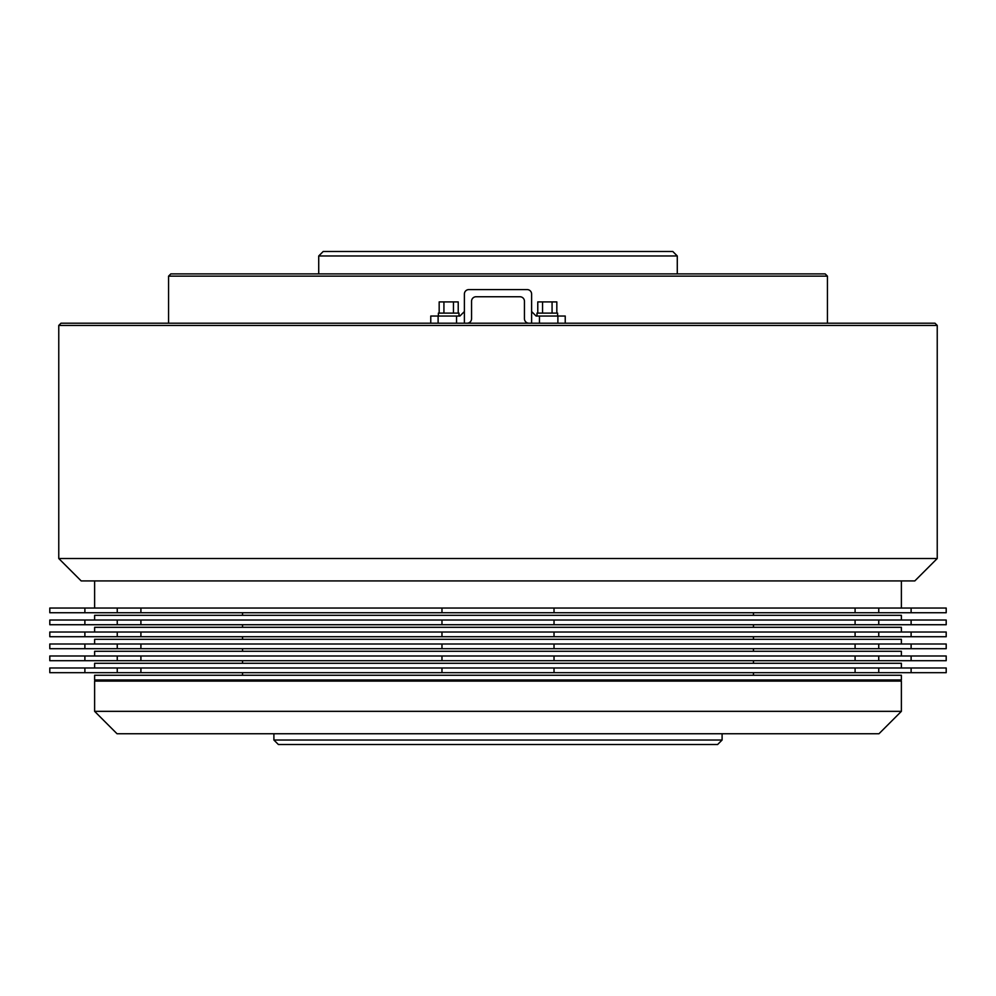 <?xml version="1.0" encoding="UTF-8"?>
<svg xmlns="http://www.w3.org/2000/svg" width="996" height="996" viewBox="0 0 996 996"><rect width="100%" height="100%" fill="white"/><g stroke="black" fill="none" stroke-linecap="round" stroke-linejoin="round"><path stroke-width="1.49" d="M536.993 316.031L536.993 313.118L557.611 313.118L557.611 316.031M438.389 316.031L438.389 313.118L459.007 313.118L459.007 316.031M565.23 323.202L565.23 316.031L536.097 316.031L531.615 311.549M464.385 311.549L459.903 316.031L430.77 316.031L430.77 323.202M467.074 323.202L464.385 323.202L464.385 294.069A4.482 4.482 0 0 1 468.867 289.587L527.133 289.587A4.482 4.482 0 0 1 531.615 294.069L531.615 323.202L528.926 323.202A4.482 4.482 0 0 1 524.444 318.72L524.444 301.24A4.482 4.482 0 0 0 519.962 296.758L476.038 296.758A4.482 4.482 0 0 0 471.556 301.24L471.556 318.72A4.482 4.482 0 0 1 467.074 323.202M439.174 313.118L439.174 301.913L458.222 301.913L458.222 313.118M453.466 301.913L453.466 313.118M443.93 301.913L443.93 313.118M537.778 313.118L537.778 301.913L556.826 301.913L556.826 313.118M552.07 301.913L552.07 313.118M542.546 301.913L542.546 313.118M94.62 711.343L901.38 711.343L901.38 681.09L94.62 681.09L94.62 711.343L117.03 733.753L878.97 733.753L901.38 711.343M95.741 679.969L94.62 681.09M900.26 679.969L901.38 681.09M753.474 615.316L753.474 612.739M242.526 615.316L242.526 612.739M117.254 612.739L49.8 612.739L49.8 608.033L140.909 608.033L140.909 612.739L117.254 612.739L117.254 608.033M753.474 627.306L753.474 624.729M242.526 627.306L242.526 624.729M117.254 624.729L49.8 624.729L49.8 620.022L140.909 620.022L140.909 624.729L117.254 624.729L117.254 620.022M753.474 639.295L753.474 636.718M242.526 639.295L242.526 636.718M117.254 636.718L49.8 636.718L49.8 632.012L140.909 632.012L140.909 636.718L117.254 636.718L117.254 632.012M753.474 651.284L753.474 648.707M242.526 651.284L242.526 648.707M117.254 648.707L49.8 648.707L49.8 644.001L140.909 644.001L140.909 648.707L117.254 648.707L117.254 644.001M753.474 663.274L753.474 660.697M242.526 663.274L242.526 660.697M117.254 660.697L49.8 660.697L49.8 655.99L140.909 655.99L140.909 660.697L117.254 660.697L117.254 655.99M753.474 675.263L753.474 672.686M242.526 675.263L242.526 672.686M117.254 672.686L49.8 672.686L49.8 667.98L140.909 667.98L140.909 672.686L117.254 672.686L117.254 667.98M901.38 679.969L94.62 679.969L94.62 675.263L901.38 675.263L901.38 679.969M677.28 273.9L677.28 255.972L318.72 255.972L318.72 273.9M273.9 733.753L273.9 740.028L722.1 740.028L722.1 733.753M722.1 740.028L717.618 744.51L278.382 744.51L273.9 740.028M318.72 255.972L323.202 251.49L672.798 251.49L677.28 255.972M58.764 558.507L937.236 558.507L937.236 325.443L58.764 325.443L58.764 558.507L81.174 580.917L914.826 580.917L937.236 558.507M827.427 323.202L827.427 276.141L168.573 276.141L168.573 323.202M168.573 276.141L170.814 273.9L825.186 273.9L827.427 276.141M58.764 325.443L61.005 323.202L934.995 323.202L937.236 325.443M901.38 667.98L901.38 663.274L94.62 663.274L94.62 667.98M901.38 655.99L901.38 651.284L94.62 651.284L94.62 655.99M901.38 644.001L901.38 639.295L94.62 639.295L94.62 644.001M901.38 632.012L901.38 627.306L94.62 627.306L94.62 632.012M901.38 620.022L901.38 615.316L94.62 615.316L94.62 620.022M901.38 608.033L901.38 580.917M94.62 608.033L94.62 580.917M911.116 667.98L946.2 667.98L946.2 672.686L911.116 672.686L911.116 667.98L140.909 667.98M911.116 672.686L878.746 672.686L878.746 667.98M878.746 672.686L855.091 672.686L855.091 667.98M84.884 672.686L84.884 667.98M855.091 672.686L554.025 672.686L554.025 667.98M554.025 672.686L441.975 672.686L441.975 667.98M441.975 672.686L140.909 672.686M911.116 655.99L946.2 655.99L946.2 660.697L911.116 660.697L911.116 655.99L140.909 655.99M911.116 660.697L878.746 660.697L878.746 655.99M878.746 660.697L855.091 660.697L855.091 655.99M84.884 660.697L84.884 655.99M855.091 660.697L554.025 660.697L554.025 655.99M554.025 660.697L441.975 660.697L441.975 655.99M441.975 660.697L140.909 660.697M911.116 644.001L946.2 644.001L946.2 648.707L911.116 648.707L911.116 644.001L140.909 644.001M911.116 648.707L878.746 648.707L878.746 644.001M878.746 648.707L855.091 648.707L855.091 644.001M84.884 648.707L84.884 644.001M855.091 648.707L554.025 648.707L554.025 644.001M554.025 648.707L441.975 648.707L441.975 644.001M441.975 648.707L140.909 648.707M911.116 632.012L946.2 632.012L946.2 636.718L911.116 636.718L911.116 632.012L140.909 632.012M911.116 636.718L878.746 636.718L878.746 632.012M878.746 636.718L855.091 636.718L855.091 632.012M84.884 636.718L84.884 632.012M855.091 636.718L554.025 636.718L554.025 632.012M554.025 636.718L441.975 636.718L441.975 632.012M441.975 636.718L140.909 636.718M911.116 620.022L946.2 620.022L946.2 624.729L911.116 624.729L911.116 620.022L140.909 620.022M911.116 624.729L878.746 624.729L878.746 620.022M878.746 624.729L855.091 624.729L855.091 620.022M84.884 624.729L84.884 620.022M855.091 624.729L554.025 624.729L554.025 620.022M554.025 624.729L441.975 624.729L441.975 620.022M441.975 624.729L140.909 624.729M911.116 608.033L946.2 608.033L946.2 612.739L911.116 612.739L911.116 608.033L140.909 608.033M911.116 612.739L878.746 612.739L878.746 608.033M878.746 612.739L855.091 612.739L855.091 608.033M84.884 612.739L84.884 608.033M855.091 612.739L554.025 612.739L554.025 608.033M554.025 612.739L441.975 612.739L441.975 608.033M441.975 612.739L140.909 612.739M557.885 323.202L557.885 316.031M539.459 323.202L539.459 316.031M456.542 323.202L456.542 316.031M438.115 323.202L438.115 316.031"/></g></svg>
